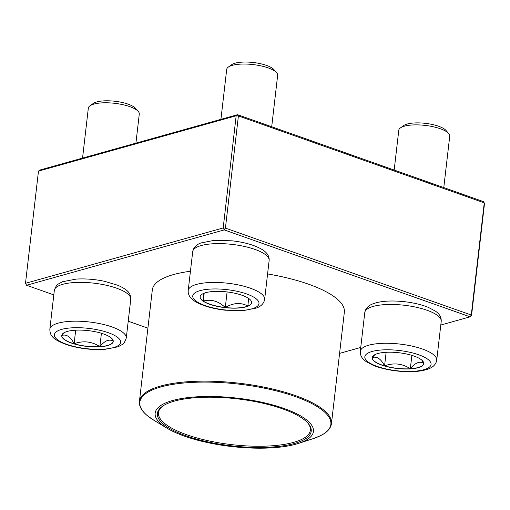 <?xml version="1.0" encoding="UTF-8"?>
<svg xmlns="http://www.w3.org/2000/svg" width="510" height="510" viewBox="0 0 510 510"><rect width="100%" height="100%" fill="white"/><g stroke="black" fill="none" stroke-linecap="round" stroke-linejoin="round"><path stroke-width="0.76" d="M410.308 368.896A25.914 7.924 6.6 0 1 384.425 365.97A25.914 7.924 6.6 0 1 372.211 357.631A25.914 7.924 6.6 0 1 398.858 352.742A25.914 7.924 6.6 0 1 423.689 363.585A25.914 7.924 6.6 0 1 410.308 368.896M443.789 187.591L449.737 136.144A25.647 7.841 -173.4 0 0 448.679 133.486A25.647 7.841 -173.4 0 0 412.029 124.995A25.647 7.841 -173.4 0 0 400.426 127.908A25.647 7.841 -173.4 0 0 398.788 130.248L394.179 170.053M400.426 127.908L403.754 125.536A22.44 6.859 6.6 0 1 425.404 123.35A22.44 6.859 6.6 0 1 445.976 130.42L448.679 133.486M372.217 357.555A25.914 7.924 -173.4 0 0 372.217 357.574L374.984 354.597M421.789 360.085L423.702 363.311M423.721 363.337C419.781 360.85 415.312 362.655 410.327 368.743A25.914 7.924 -173.4 0 0 423.702 363.509M384.578 365.861A25.914 7.924 -173.4 0 0 410.327 368.743C402.294 363.509 393.714 362.553 384.578 365.861C380.951 358.83 376.833 356.069 372.217 357.574A25.914 7.924 -173.4 0 0 384.578 365.861L386.147 352.289M410.327 368.743L411.876 355.362M248.466 298.312A25.914 7.924 6.6 0 1 251.608 302.742A25.914 7.924 6.6 0 1 224.955 307.638A25.914 7.924 6.6 0 1 200.124 296.788A25.914 7.924 6.6 0 1 219.931 291.388A25.914 7.924 6.6 0 1 248.466 298.312M271.702 126.748L277.657 75.302A25.647 7.841 -173.4 0 0 276.599 72.649A25.647 7.841 -173.4 0 0 274.546 70.915A25.647 7.841 -173.4 0 0 250.416 64.305A25.647 7.841 -173.4 0 0 228.34 67.065A25.647 7.841 -173.4 0 0 226.701 69.411L220.926 119.353M228.34 67.065L231.667 64.694A22.44 6.859 6.6 0 1 250.99 62.277A22.44 6.859 6.6 0 1 272.098 68.066A22.44 6.859 6.6 0 1 273.895 69.577L276.599 72.649M200.137 296.712A25.914 7.924 -173.4 0 0 203.286 301.072A25.914 7.924 -173.4 0 0 225.286 307.517C218.497 301.104 211.159 298.956 203.286 301.072L203.879 293.167M248.593 298.401L247.885 306.064A25.914 7.924 -173.4 0 0 251.615 302.666M225.286 307.517A25.914 7.924 -173.4 0 0 247.885 306.064C240.847 302.277 233.312 302.768 225.286 307.517L227.09 291.937M203.286 301.072L204.198 293.186M75.129 330.225A25.914 7.924 6.6 0 1 101.018 333.151A25.914 7.924 6.6 0 1 113.233 341.49A25.914 7.924 6.6 0 1 86.579 346.379A25.914 7.924 6.6 0 1 61.748 335.535A25.914 7.924 6.6 0 1 75.129 330.225M135.915 143.157L139.281 114.049A25.647 7.841 -173.4 0 0 138.223 111.397A25.647 7.841 -173.4 0 0 101.573 102.899A25.647 7.841 -173.4 0 0 89.964 105.812A25.647 7.841 -173.4 0 0 88.326 108.158L82.55 158.1M89.964 105.812L93.298 103.441A22.44 6.859 6.6 0 1 103.453 100.897A22.44 6.859 6.6 0 1 135.52 108.324L138.223 111.397M113.258 341.241C109.318 338.755 104.856 340.559 99.871 346.647A25.914 7.924 -173.4 0 0 113.239 341.413M74.116 343.765A25.914 7.924 -173.4 0 0 99.871 346.647C91.838 341.419 83.251 340.457 74.116 343.765C70.495 336.734 66.376 333.974 61.761 335.478A25.914 7.924 -173.4 0 0 74.116 343.765L75.69 330.193M61.761 335.459A25.914 7.924 -173.4 0 0 61.761 335.478L64.521 332.501M111.327 337.99L113.245 341.215M99.871 346.647L101.413 333.266M190.44 271.256A96.658 29.548 -173.4 0 0 173.464 274.578A96.658 29.548 -173.4 0 0 152.318 289.935L139.421 401.421A96.658 29.548 6.6 0 1 160.561 386.057A96.658 29.548 6.6 0 1 295.641 395.671A96.658 29.548 6.6 0 1 331.449 423.638L344.352 312.158A96.658 29.548 -173.4 0 0 267.578 273.94M184.677 436.228A79.662 24.352 6.6 0 1 166.974 428.177A79.662 24.352 6.6 0 1 184.212 398.106A79.662 24.352 6.6 0 1 288.596 410.187A79.662 24.352 6.6 0 1 298.516 443.394A79.662 24.352 6.6 0 1 184.677 436.228M186.08 435.833A77.418 23.664 6.6 0 1 162.339 406.355A77.418 23.664 6.6 0 1 237.022 398.82A77.418 23.664 6.6 0 1 308.008 423.211A77.418 23.664 6.6 0 1 277.281 446.588A77.418 23.664 6.6 0 1 186.08 435.833M307.594 422.752A76.462 23.371 6.6 0 1 310.36 430.21A76.462 23.371 6.6 0 1 266.029 446.116A76.462 23.371 6.6 0 1 186.781 434.756A76.462 23.371 6.6 0 1 158.457 412.635A76.462 23.371 6.6 0 1 162.849 406.005M38.479 171.118L39.895 170.04L237.583 114.686L236.168 115.764L38.479 171.118L25.5 283.311L223.189 227.951L236.168 115.764L238.406 115.923L225.426 228.11L471.278 315.033L484.258 202.846L238.406 115.923L237.583 114.686L483.435 201.609L484.5 203.56L471.52 315.754L470.105 316.831L224.253 229.908L26.565 285.262L53.811 294.895M339.577 353.379L360.748 347.45M440.793 325.036L470.105 316.831L471.278 315.033L471.52 315.754M128.22 321.204L147.894 328.159M25.5 283.311L26.565 285.262L25.5 283.311M223.189 227.951L224.253 229.908L225.426 228.11L223.189 227.951M382.047 349.943A33.341 10.194 -173.4 0 0 380.721 367.563A33.341 10.194 -173.4 0 0 431.084 364.318A33.341 10.194 -173.4 0 0 382.047 349.943M364.79 312.522C365.492 308.499 368.207 305.598 372.925 303.832C380.434 301.034 390.845 300.313 404.143 301.652C413.406 302.704 421.477 304.617 428.355 307.39L435.412 311.138C439.486 313.867 441.424 317.277 441.22 321.364A38.467 11.762 -173.4 0 0 423.083 308.977A38.467 11.762 -173.4 0 0 384.655 304.642A38.467 11.762 -173.4 0 0 364.79 312.522L360.296 351.333A38.467 11.762 6.6 0 1 380.167 343.453A38.467 11.762 6.6 0 1 418.589 347.788A38.467 11.762 6.6 0 1 436.726 360.175C436.024 364.204 433.309 367.098 428.585 368.87C421.075 371.662 410.671 372.389 397.373 371.044C388.11 369.999 380.039 368.086 373.161 365.307L366.103 361.564C362.03 358.83 360.092 355.425 360.296 351.333M196.79 301.639A33.341 10.194 -173.4 0 0 254.178 308.065A33.341 10.194 -173.4 0 0 226.631 289.597A33.341 10.194 -173.4 0 0 196.79 301.639M192.703 251.685C193.405 247.656 196.12 244.762 200.844 242.989L214.174 240.357L232.056 240.816C245.214 242.326 255.478 245.38 262.848 249.97C267.387 253.011 269.484 256.53 269.133 260.527A38.467 11.762 -173.4 0 0 264.467 253.942A38.467 11.762 -173.4 0 0 222.105 243.665A38.467 11.762 -173.4 0 0 192.703 251.685L188.209 290.496A38.467 11.762 6.6 0 1 227.779 283.235A38.467 11.762 6.6 0 1 264.645 299.338C263.938 303.361 261.222 306.261 256.505 308.027L243.168 310.66L225.286 310.207C212.128 308.69 201.864 305.643 194.495 301.047C189.988 298.057 187.897 294.538 188.209 290.496M103.396 349.178A33.341 10.194 -173.4 0 0 104.722 331.557A33.341 10.194 -173.4 0 0 54.36 334.809A33.341 10.194 -173.4 0 0 103.396 349.178M54.328 290.432C55.966 286.11 57.254 283.993 58.197 284.076L62.469 281.737L76.309 279.072C85.412 278.549 94.796 279.282 104.467 281.284L117.989 285.339C128.807 290.228 130.598 293.562 130.758 299.274A38.467 11.762 -173.4 0 0 112.621 286.888A38.467 11.762 -173.4 0 0 74.192 282.546A38.467 11.762 -173.4 0 0 54.328 290.432L49.84 329.243A38.467 11.762 6.6 0 1 89.403 321.982A38.467 11.762 6.6 0 1 126.27 338.085C124.631 342.408 123.337 344.524 122.4 344.435L118.129 346.774L104.282 349.446C91.953 350.07 79.911 348.642 68.155 345.168C51.835 339.437 50.063 335.376 49.84 329.243M298.516 443.394L312.866 438.747A96.173 29.401 -173.4 0 0 295.252 396.544A96.173 29.401 -173.4 0 0 172.023 384.521A96.173 29.401 -173.4 0 0 154.065 420.367L147.632 415.899C141.716 411.117 138.981 406.291 139.421 401.421M441.22 321.364L436.726 360.175M269.133 260.527L264.645 299.338M130.758 299.274L126.27 338.085M166.974 428.177L154.065 420.367M331.449 423.638C330.767 428.476 326.999 432.55 320.152 435.859L312.866 438.747"/></g></svg>
